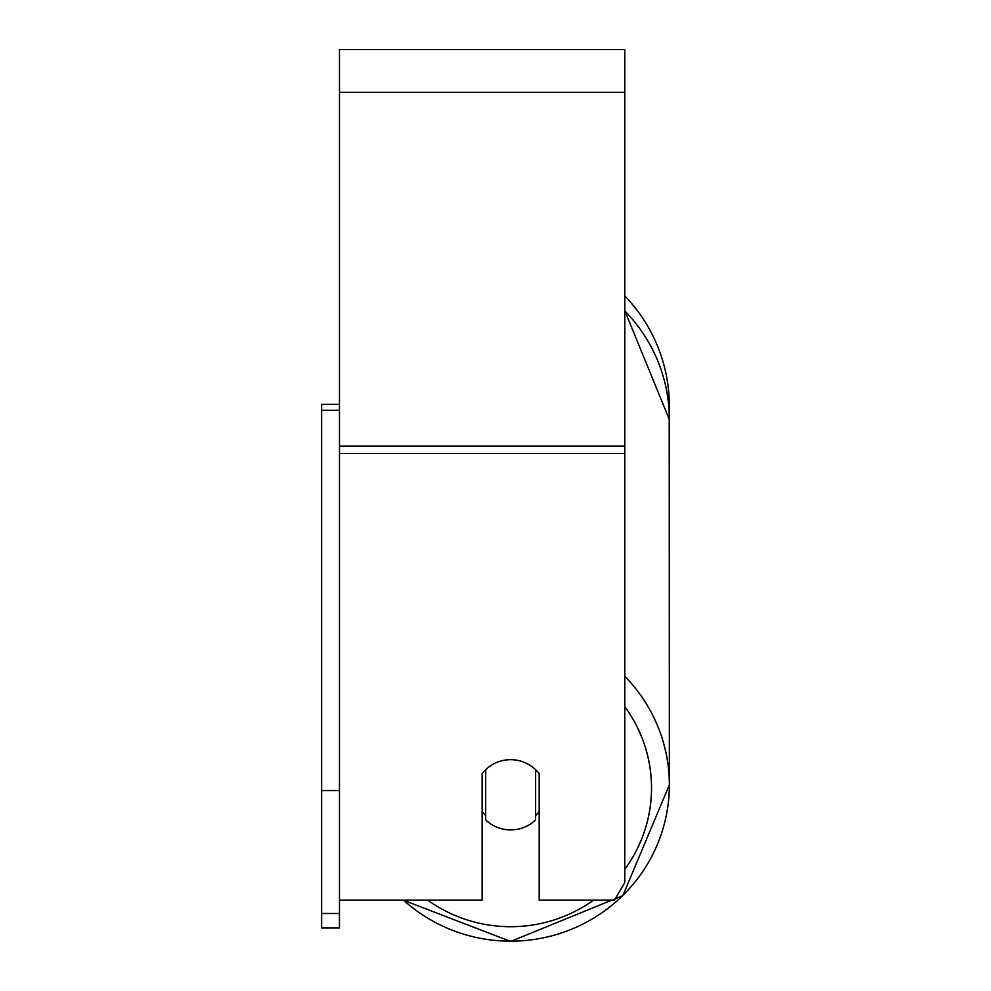 <?xml version="1.0" encoding="UTF-8"?>
<svg xmlns="http://www.w3.org/2000/svg" width="991" height="991" viewBox="0 0 991 991"><rect width="100%" height="100%" fill="white"/><g stroke="black" fill="none" stroke-linecap="round" stroke-linejoin="round"><path stroke-width="1.49" d="M510.662 829.925A35.664 35.119 0 0 1 485.689 819.879L485.689 769.722A35.664 35.119 0 0 1 535.623 769.722L535.623 819.879A35.664 35.119 0 0 1 510.662 829.925M485.689 815.543A35.664 35.119 0 0 1 482.121 811.542M539.191 811.542A35.664 35.119 0 0 1 535.623 815.543M339.479 900.162L482.121 900.162L482.121 773.723A35.664 35.119 0 0 1 539.191 773.723L539.191 900.162L614.482 900.162L624.776 882.597L624.776 49.55L339.479 49.55L339.479 913.491L321.641 913.491L321.641 927.948L339.479 927.948L339.479 913.491M669.359 406.174A158.696 158.696 0 0 0 624.776 295.9A158.696 158.696 0 0 1 669.21 412.888L669.359 784.897A158.696 156.293 180 0 0 624.776 676.283M339.479 410.336L321.641 410.336L321.641 404.39L339.479 404.39M321.641 410.336L321.641 790.57L339.479 790.57M321.641 790.57L321.641 913.491M403.486 900.162A158.696 156.293 180 0 0 510.662 941.177A158.696 156.293 180 0 0 669.359 784.897L622.844 895.629L510.662 941.45L622.831 895.641L669.359 784.897M593.535 900.162A140.871 138.728 0 0 1 510.662 926.709A140.871 138.728 0 0 1 427.778 900.162M624.776 706.657A140.871 138.728 0 0 1 624.776 869.318M624.776 310.914A158.696 156.293 0 0 1 669.359 419.515L624.776 310.728M624.776 453.482L339.479 453.482M624.776 92.349L339.479 92.349M624.776 446.049L339.479 446.049M403.263 900.162L510.662 941.45L403.263 900.162"/></g></svg>
